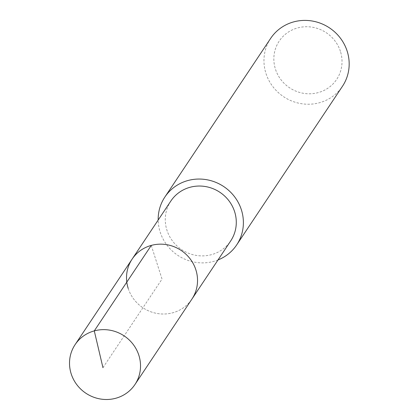 <?xml version="1.0" encoding="UTF-8"?>
<svg xmlns="http://www.w3.org/2000/svg" width="420" height="420" viewBox="0 0 420 420"><rect width="100%" height="100%" fill="white"/><g stroke="black" fill="none" stroke-linecap="round" stroke-linejoin="round"><path stroke-width="0.32" stroke-dasharray="2.1 1.58" d="M128.184 288.351A35.962 34.461 -146.3 0 0 157.405 313.519A35.962 34.461 -146.3 0 0 191.945 299.04A35.962 34.461 33.7 0 1 157.405 313.519A35.962 34.461 33.7 0 1 128.184 288.351A35.962 34.461 -146.3 0 1 132.106 259.14M170.861 201.012A35.962 34.461 -146.3 0 0 166.94 230.223A35.962 34.461 -146.3 0 0 196.161 255.392A35.962 34.461 -146.3 0 0 230.701 240.917M218.022 259.938A43.155 41.354 33.7 0 1 160.172 232.076A43.155 41.354 33.7 0 1 158.177 220.033M270.664 38.372A43.155 41.354 -146.3 0 0 265.96 73.427A43.155 41.354 -146.3 0 0 301.019 103.63A43.155 41.354 -146.3 0 0 342.473 86.258M340.421 51.377A34.524 33.086 -146.3 0 0 297.617 27.93A34.524 33.086 -146.3 0 0 275.447 69.153A34.524 33.086 -146.3 0 0 318.255 92.6A34.524 33.086 -146.3 0 0 340.421 51.377M151.274 245.411L162.026 279.09L102.953 367.684"/><path stroke-width="0.63" d="M138.868 355.315A35.962 34.461 33.7 0 1 134.951 384.52A35.962 34.461 33.7 0 1 100.406 399A35.962 34.461 33.7 0 1 71.185 373.832A35.962 34.461 33.7 0 1 75.107 344.62A35.962 34.461 33.7 0 1 109.652 330.141A35.962 34.461 33.7 0 1 138.868 355.315M128.184 288.351A35.962 34.461 33.7 0 1 132.106 259.14L170.861 201.012A35.962 34.461 -146.3 0 1 205.401 186.538A35.962 34.461 -146.3 0 1 234.623 211.706A35.962 34.461 -146.3 0 1 230.701 240.917L191.945 299.04A35.962 34.461 -146.3 0 0 195.867 269.834A35.962 34.461 -146.3 0 0 166.646 244.661A35.962 34.461 -146.3 0 0 132.106 259.14A35.962 34.461 33.7 0 1 166.646 244.661A35.962 34.461 33.7 0 1 195.867 269.834A35.962 34.461 33.7 0 1 191.945 299.04L134.951 384.52M158.177 220.033A43.155 41.354 33.7 0 1 164.876 197.022A43.155 41.354 33.7 0 1 206.325 179.65A43.155 41.354 33.7 0 1 241.39 209.853A43.155 41.354 33.7 0 1 236.686 244.907A43.155 41.354 33.7 0 1 218.022 259.938M236.686 244.907L342.473 86.258A43.155 41.354 -146.3 0 0 347.177 51.203A43.155 41.354 -146.3 0 0 312.113 21A43.155 41.354 -146.3 0 0 270.664 38.372L164.876 197.022M102.953 367.684L94.28 330.892L151.274 245.411M132.106 259.14L75.107 344.62"/></g></svg>
